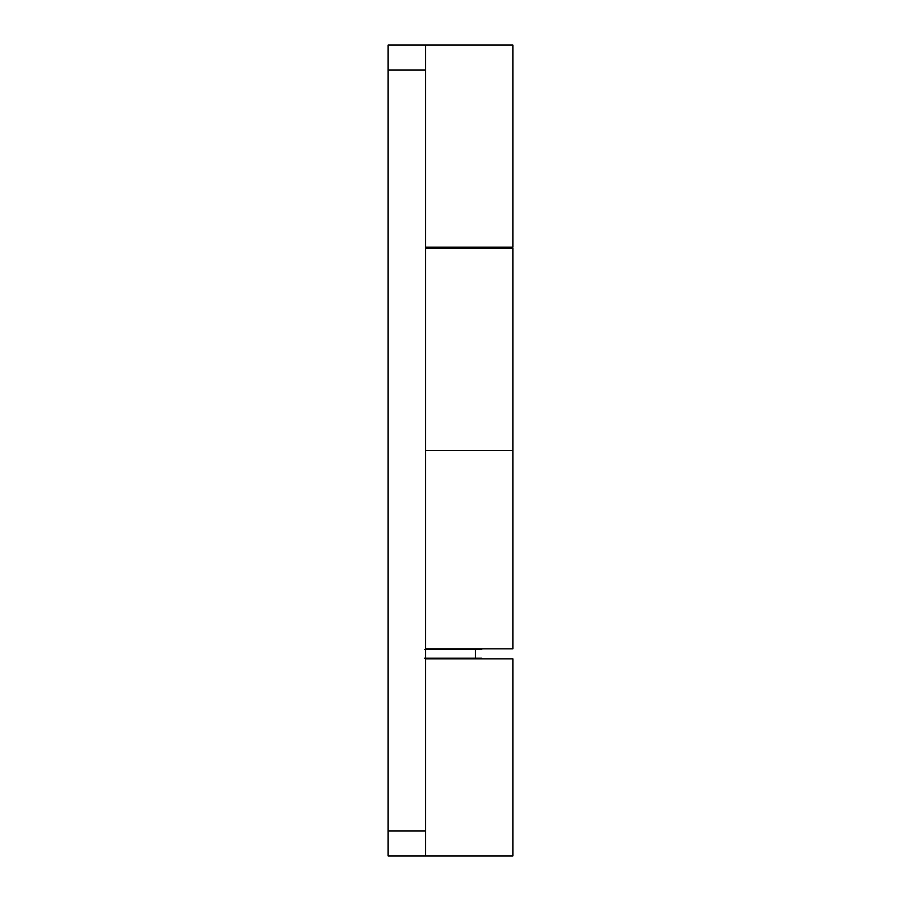 <?xml version="1.0" encoding="UTF-8"?>
<svg xmlns="http://www.w3.org/2000/svg" width="901" height="901" viewBox="0 0 901 901"><rect width="100%" height="100%" fill="white"/><g stroke="black" fill="none" stroke-linecap="round" stroke-linejoin="round"><path stroke-width="1.35" d="M512.759 648.855L425.554 648.855L512.872 648.855L512.872 450.5L425.554 450.5L512.872 450.5L512.872 248.394L425.554 248.394L512.759 248.394M512.759 247.156L425.554 247.156L512.872 247.156L512.872 45.05L388.128 45.05L388.128 831.004L388.128 69.996L425.554 69.996L425.554 831.004L388.128 831.004L388.128 855.95L512.872 855.95L512.872 658.834L425.554 658.834L512.759 658.834M512.759 45.05L425.554 45.05L425.554 69.996L425.554 45.05L388.128 45.05L388.128 69.996L425.554 69.996L425.554 831.004L388.128 831.004L388.128 855.95L425.554 855.95L425.554 831.004L425.554 855.95L512.759 855.95M425.554 450.5L512.759 450.5L425.554 450.5M424.562 649.486L481.686 649.486L481.686 648.855L481.686 649.486L425.554 649.486M481.686 248.394L481.686 247.156L481.686 248.394M475.446 658.214L475.446 649.486L475.446 658.214M424.562 658.214L481.686 658.214L481.686 658.834L481.686 658.214L425.554 658.214"/></g></svg>
